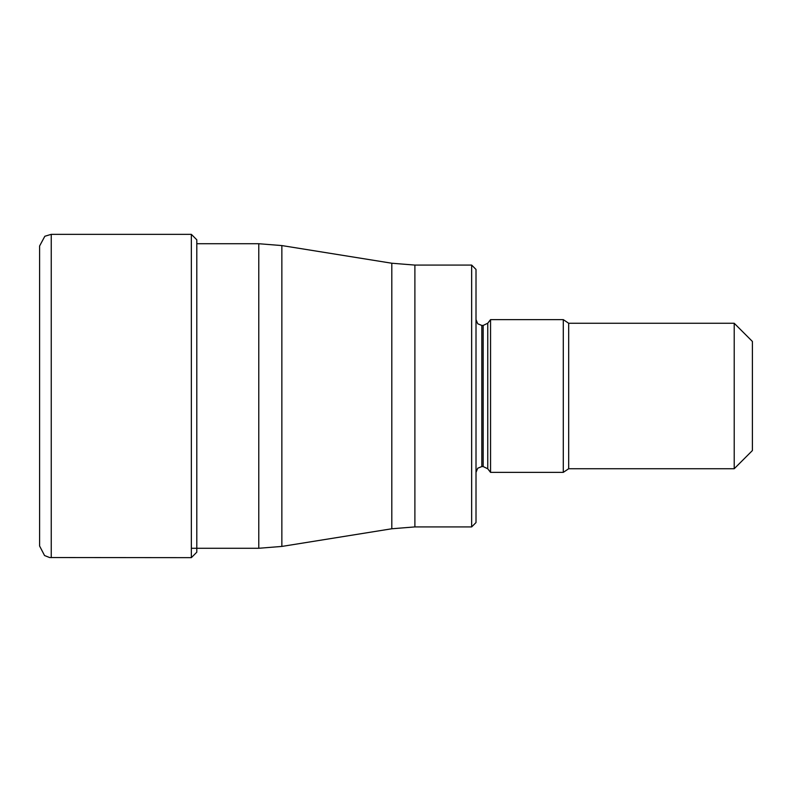 <?xml version="1.0" encoding="UTF-8"?>
<svg xmlns="http://www.w3.org/2000/svg" width="792" height="792" viewBox="0 0 792 792"><rect width="100%" height="100%" fill="white"/><g stroke="black" fill="none" stroke-linecap="round" stroke-linejoin="round"><path stroke-width="1.19" d="M281.853 245.57L391.802 263.231L391.802 528.769L281.853 546.431L281.853 245.57L258.776 243.728L196.802 243.728L196.802 239.808L196.802 368.379L196.802 239.798L191.347 234.343L191.347 557.657L49.599 557.538L44.55 555.538L39.6 546.015L39.6 245.985L39.6 422.522M191.347 557.657L196.802 552.202L196.802 368.379L196.802 548.272M471.646 526.918L476.012 522.562L476.012 269.438L471.646 265.082L471.646 526.918L414.889 526.918L414.889 265.082L391.802 263.231M734.214 468.735L752.4 450.549L752.4 341.451L734.214 323.265L734.214 468.735L568.686 468.735L568.686 323.265L563.29 319.631L563.29 472.369L490.555 472.369L490.555 319.631L487.753 323.215L483.17 325.443L483.17 466.557L487.753 468.785L487.753 323.215M51.242 557.657L51.242 234.343L44.847 236.254L39.6 245.985M258.776 243.728L258.776 548.272L191.347 548.272M483.17 466.557L481.823 466.557L481.823 325.443L477.744 323.779L476.012 319.631M191.347 234.343L51.242 234.343M281.853 546.431L258.776 548.272M391.802 528.769L414.889 526.918M471.646 265.082L414.889 265.082M481.823 466.557L477.744 468.22L476.012 472.369M483.17 325.443L481.823 325.443M563.29 319.631L490.555 319.631M734.214 323.265L568.686 323.265M563.29 472.369L568.686 468.735M487.753 468.785L490.555 472.369"/></g></svg>
